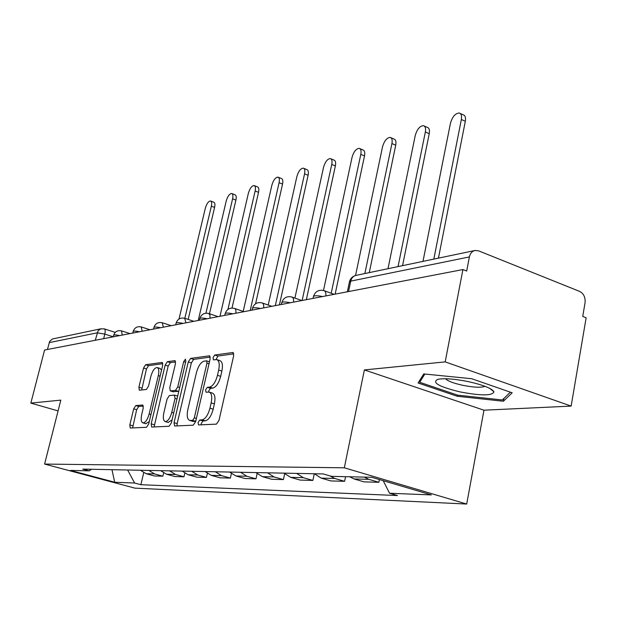 <?xml version="1.0" encoding="UTF-8"?>
<svg xmlns="http://www.w3.org/2000/svg" width="617" height="617" viewBox="0 0 617 617"><rect width="100%" height="100%" fill="white"/><g stroke="black" fill="none" stroke-linecap="round" stroke-linejoin="round"><path stroke-width="0.93" d="M198.072 422.522L198.52 424.936L216.436 424.134L218.981 420.432L233.658 355.801L232.987 352.5L214.739 355.022L213.027 357.605L213.451 359.858L216.683 359.58C219.166 360.567 219.837 364.061 218.688 370.053L217.477 375.329C215.58 382.193 212.942 386.126 209.564 387.114L207.297 387.337L205.592 389.89L206.024 392.219L209.117 392.065C211.662 393.098 212.348 396.708 211.168 402.878L209.95 408.207C208.037 415.133 205.399 419.028 202.037 419.876L199.785 420L198.072 422.522M209.51 392.181L212.317 393.052C214.878 394.093 215.564 397.695 214.392 403.865L213.181 409.187C211.269 416.105 208.631 419.992 205.253 420.84L202.993 420.956L201.281 423.478L201.157 424.828M233.804 353.842L217.901 356.048L216.058 359.541M217.13 359.726L219.853 360.606C222.351 361.593 223.03 365.087 221.881 371.072L220.685 376.339C218.788 383.203 216.151 387.121 212.757 388.108L210.482 388.324L208.77 390.877L208.646 392.019M135.786 405.57L133.688 408.847L129.809 424.905L130.233 428.021L146.522 427.303L148.712 423.956L162.657 365.449L162.194 362.434L145.643 364.732L143.537 368.048L138.91 387.198L139.334 390.199L146.36 389.504L148.504 386.165L150.818 376.517C152.499 370.755 154.589 367.755 157.096 367.524C158.854 368.264 159.255 370.964 158.307 375.606L149.137 414.007C147.478 419.761 145.411 422.73 142.936 422.907C141.131 422.09 140.722 419.29 141.709 414.493L143.237 408.13L142.789 405.03L135.786 405.57L138.756 406.449L136.65 409.719L132.616 427.936M364.377 369.93L483.967 410.197L571.141 406.094L445.196 361.886L364.377 369.93L344.317 467.802L44.594 464.069L60.821 400.124L30.85 403.102L44.571 350.032L462.92 269.56L466.691 271.04L469.39 256.927L350.749 281.121L349.376 282.193M445.196 361.886L462.92 269.56M174.04 422.684L174.596 426.008L193.252 425.19L195.674 421.596L210.127 359.001L209.525 355.793L190.584 358.415L188.262 361.971L174.04 422.684L177.164 423.601L177.033 425.923M169.089 426.278L151.674 427.049L151.188 423.833L165.163 365.11L167.369 361.678L174.95 360.644L175.444 363.714L169.76 387.746L170.277 390.9L175.452 390.422L177.742 386.936L183.689 361.631L185.455 359.163L185.817 361.338L171.387 422.815L169.089 426.278M571.141 406.094L586.15 317.755L582.733 316.421L585.039 302.87C585.533 297.425 583.751 293.615 579.702 291.425L478.607 250.857L475.144 250.463C472.144 251.142 470.223 253.294 469.39 256.927M483.967 410.197L466.691 504.043L134.907 488.14L44.594 464.069M30.85 403.102L58.083 410.907M47.44 349.477L49.669 341.417L52.445 338.98L101.103 328.753M349.685 476.771L354.073 478.954L368.789 479.324L364.346 477.103M368.789 479.324L378.869 482.293L379.416 479.563M354.073 478.954L364.045 481.877L378.869 482.293M345.559 476.679L344.602 481.322L334.784 478.468L329.817 475.846M314.377 473.756L321.172 478.121L330.889 480.936L344.602 481.322M314.277 473.756L312.873 480.427L303.302 477.674L296.615 473.401M284.059 473.146L290.676 477.357L300.147 480.072L312.873 480.427M284.661 473.771L283.411 479.594L274.079 476.941L267.562 472.815M255.893 472.576L262.341 476.64L271.573 479.262L283.411 479.594M257.088 473.756L255.986 478.823L246.877 476.255L240.53 472.267M229.647 472.051L235.933 475.977L244.941 478.507L255.986 478.823M231.375 473.648L230.38 478.098L221.495 475.614L215.302 471.766M205.129 471.558L211.261 475.352L220.053 477.805L230.38 478.098M207.327 473.478L206.433 477.419L197.756 475.013L191.717 471.288M182.192 471.095L188.17 474.774L196.754 477.149L206.433 477.419M184.791 473.262L183.974 476.787L175.506 474.458L169.606 470.84M160.667 470.663L166.505 474.226L174.896 476.532L183.974 476.787M163.628 473.015L162.88 476.193L154.605 473.925L148.851 470.424M140.437 470.254L146.144 473.717L154.335 475.954L162.88 476.193M127.626 470L134.629 483.034L114.7 482.239L70.346 470.409L89.172 470.833L82.693 469.097L323.269 473.933L331.591 476.363L371.65 477.273L431.352 494.919L389.543 493.245L383.211 480.689M134.629 483.034L140.877 484.707L397.441 495.544L389.543 493.245M344.317 467.802L466.691 504.043M457.236 396.261L503.372 401.243L512.179 392.805L471.704 378.722L423.756 373.925L418.095 382.995L457.236 396.261L457.452 395.104M143.715 472.753L140.877 484.707M89.172 470.833L91.594 469.275M111.97 469.684L114.7 482.239M503.881 398.474L503.372 401.243M210.289 357.096L193.669 359.402L191.339 362.95L177.164 423.601M192.62 420.37L194.309 417.863L206.973 363.089L206.556 360.837L204.057 361.146C200.795 362.225 198.25 366.074 196.414 372.707L187.815 409.703C186.619 415.796 187.26 419.375 189.735 420.447L192.62 420.37L195.743 421.295M192.604 421.295L190.306 420.493M195.743 421.318L193.483 421.434M175.621 361.901L170.377 362.626L168.163 366.051L154.088 426.956M173.084 391.71L178.783 391.301M163.821 412.889C162.826 417.825 163.297 420.725 165.225 421.581C167.87 421.403 170.045 418.334 171.765 412.372L175.066 398.327L174.349 395.104L169.359 395.559L167.099 399.006L163.821 412.889M168.102 422.421L172.066 419.922M177.665 396.068L174.634 395.142M143.414 406.086L138.756 406.449M145.766 423.732L149.268 421.604M161.531 370.169L160.081 368.449L157.358 367.601M162.842 363.668L148.574 365.642L146.468 368.958L141.671 389.983M433.828 259.109L461.346 119.497C461.956 115.772 461.238 113.605 459.21 112.996C455.269 113.358 452.354 116.783 450.449 123.277L422.984 261.377M460.228 113.466L463.159 114.793C465.195 115.402 465.92 117.569 465.318 121.287L438.44 258.145M398.042 266.598L425.352 131.976C425.969 128.344 425.321 126.23 423.416 125.644C419.791 125.999 417.069 129.277 415.249 135.485L388 268.703M424.303 126.038L427.28 127.357C429.193 127.943 429.841 130.056 429.231 133.688L402.554 265.657M364.871 273.547L391.926 143.568C392.551 140.02 391.965 137.961 390.175 137.398C386.82 137.738 384.275 140.884 382.525 146.831L355.539 275.506M390.939 137.73L393.954 139.033C395.744 139.596 396.338 141.655 395.721 145.196L369.274 272.621M468.681 381.692C454.698 378.884 444.402 378.098 437.8 379.339C431.507 382.548 438.988 386.743 460.243 391.942C481.383 395.906 492.613 395.844 493.939 391.756C491.749 388.394 483.335 385.039 468.681 381.692M445.513 378.745C447.695 381.028 453.356 383.196 462.495 385.247C473.709 387.461 481.206 387.815 484.985 386.304M510.375 392.181L502.331 399.963L457.606 395.15L419.668 382.278L424.851 374.033M420.185 379.648L419.668 382.278M331.198 293.252L360.806 154.366C361.431 150.895 360.899 148.89 359.225 148.35C356.109 148.674 353.711 151.697 352.029 157.404L323.485 290.476M359.888 148.628L362.912 149.908C364.593 150.455 365.133 152.461 364.508 155.924L335.147 294.139M302.129 300.487L331.753 164.438C332.378 161.052 331.9 159.093 330.319 158.569C327.426 158.885 325.174 161.793 323.547 167.284L294.895 298.088M330.897 158.808L333.928 160.065C335.517 160.59 335.995 162.549 335.37 165.934L306.34 299.677M275.313 305.646L304.567 173.863C305.199 170.554 304.767 168.642 303.279 168.132C300.579 168.449 298.451 171.248 296.885 176.531L268.202 305.045M303.788 168.341L306.803 169.567C308.299 170.076 308.739 171.989 308.107 175.297L279.432 304.852M250.201 310.474L279.085 182.701C279.717 179.47 279.324 177.603 277.92 177.11C275.398 177.411 273.385 180.11 271.866 185.208L243.206 311.4M278.367 177.287L281.367 178.483C282.779 178.976 283.172 180.843 282.547 184.082L255.577 303.765M227.935 309.418L255.137 191.008C255.77 187.838 255.423 186.018 254.088 185.54C251.728 185.833 249.816 188.44 248.35 193.36L219.976 316.29M254.482 185.694L257.466 186.866C258.801 187.344 259.155 189.164 258.531 192.334L232.023 308.03M205.924 313.189L232.601 198.821C233.234 195.72 232.917 193.939 231.66 193.476C229.439 193.769 227.627 196.291 226.208 201.042L198.227 320.478M232.007 193.615L234.961 194.756C236.226 195.219 236.55 197 235.918 200.101L209.479 313.752M184.83 318.295L211.353 206.194C211.978 203.155 211.7 201.412 210.505 200.965C208.423 201.25 206.687 203.687 205.314 208.284L179.015 319.02M210.813 201.08L213.737 202.199C214.94 202.646 215.225 204.389 214.6 207.42L188.17 319.421M113.243 336.782L104.805 334.098L97.124 332.848L49.206 342.62M103.664 338.664L104.805 334.098C105.468 331.059 105.283 329.308 104.258 328.853L100.556 328.915L98.095 330.774L95.257 340.275M166.505 474.226L175.506 474.458M188.17 474.774L197.756 475.013M211.261 475.352L221.495 475.614M235.933 475.977L246.877 476.255M262.341 476.64L274.079 476.941M290.676 477.357L303.302 477.674M321.172 478.121L334.784 478.468M146.144 473.717L154.605 473.925M322.537 296.561C317.686 295.528 314.67 295.474 313.475 296.399L313.39 296.777M313.043 298.389L313.475 296.399C315.241 291.455 318.696 289.512 323.825 290.576C325.414 291.039 326.092 292.82 325.869 295.921M290.322 302.762C285.717 301.775 282.871 301.705 281.792 302.546L281.722 302.87M260.505 308.492C256.117 307.551 253.433 307.467 252.446 308.245L252.384 308.515M232.825 313.822C228.637 312.919 226.092 312.819 225.19 313.536L225.136 313.768M207.057 318.773C203.055 317.909 200.641 317.809 199.808 318.465L199.761 318.665M183.01 323.401C179.177 322.568 176.878 322.46 176.115 323.069L176.076 323.239M160.52 327.727C156.841 326.925 154.651 326.809 153.949 327.372L153.911 327.519M139.442 331.784C135.91 331.013 133.812 330.889 133.156 331.414L133.125 331.545M119.644 335.586C116.243 334.846 114.238 334.722 113.628 335.208L113.605 335.324M281.36 304.482L281.792 302.546C283.496 297.81 286.805 295.952 291.725 296.962C293.198 297.402 293.808 299.129 293.553 302.137M252.021 310.127L252.446 308.245C254.088 303.703 257.274 301.914 261.994 302.878C263.366 303.302 263.922 304.968 263.644 307.891M224.765 315.372L225.19 313.536C226.778 309.171 229.848 307.451 234.391 308.369C235.671 308.77 236.164 310.397 235.871 313.235M199.391 320.254L199.808 318.465C201.35 314.269 204.304 312.603 208.685 313.482L209.927 314.948L210.027 318.202M175.698 324.804L176.115 323.069C177.603 319.02 180.465 317.416 184.691 318.256L185.902 322.845M153.54 329.069L153.949 327.372C155.391 323.47 158.16 321.92 162.248 322.722L163.335 327.187M132.755 333.064L133.156 331.414C134.568 327.642 137.244 326.138 141.2 326.917L142.18 331.252M113.227 336.82L113.628 335.208C114.993 331.56 117.6 330.103 121.433 330.851L122.313 335.077M348.551 291.556L350.749 281.121C351.551 277.92 353.34 276 356.125 275.375C352.654 276.177 350.441 278.298 349.477 281.73L347.356 291.787M205.253 420.84L202.037 419.876M213.181 409.187L209.95 408.207M214.392 403.865L211.168 402.878M210.482 388.324L207.297 387.337M212.757 388.108L209.564 387.114M220.685 376.339L217.477 375.329M221.881 371.072L218.688 370.053M217.901 356.048L214.739 355.022M233.357 352.708L232.725 352.5M202.993 420.956L199.785 420M191.339 362.95L188.262 361.971M193.669 359.402L190.584 358.415M209.865 355.978L209.286 355.785M196.391 418.48L194.309 417.863M209.032 363.745L206.973 363.089M154.235 424.72L151.188 423.833M168.163 366.051L165.163 365.11M170.377 362.626L167.369 361.678M175.228 360.798L174.742 360.644M173.524 391.849L170.454 390.908M178.529 391.371L175.452 390.422M179.67 387.53L177.742 386.936M185.609 362.233L183.689 361.631M173.701 412.943L171.765 412.372M177.002 398.914L175.066 398.327M150.957 414.547L149.137 414.007M160.104 376.162L158.307 375.606M141.856 388.085L138.91 387.198M146.468 368.958L143.537 368.048M148.574 365.642L145.643 364.732M162.464 362.572L162.001 362.434M132.778 425.761L129.809 424.905M136.65 409.719L133.688 408.847M465.318 121.287L461.346 119.497M429.231 133.688L425.352 131.976M395.721 145.196L391.926 143.568M364.508 155.924L360.806 154.366M335.37 165.934L331.753 164.438M308.107 175.297L304.567 173.863M282.547 184.082L279.085 182.701M258.531 192.334L255.137 191.008M235.918 200.101L232.601 198.821M214.6 207.42L211.353 206.194M334.175 294.324L324.38 290.777M301.813 300.548L292.188 297.132M271.842 306.317L262.395 303.016M244 311.67L234.73 308.485M218.071 316.66L208.978 313.583M193.854 321.318L184.946 318.341M171.202 325.676L162.472 322.799M149.954 329.756L141.393 326.979M129.986 333.596L121.603 330.905M104.404 328.907L115.248 332.378M356.125 275.375L474.728 250.548M209.479 361.778L206.649 360.868M192.913 421.388L189.735 420.447M173.338 391.834L170.277 390.9M168.318 422.483L165.225 421.581M145.959 423.786L142.936 422.907M489.767 388.401L493.939 391.756"/></g></svg>
